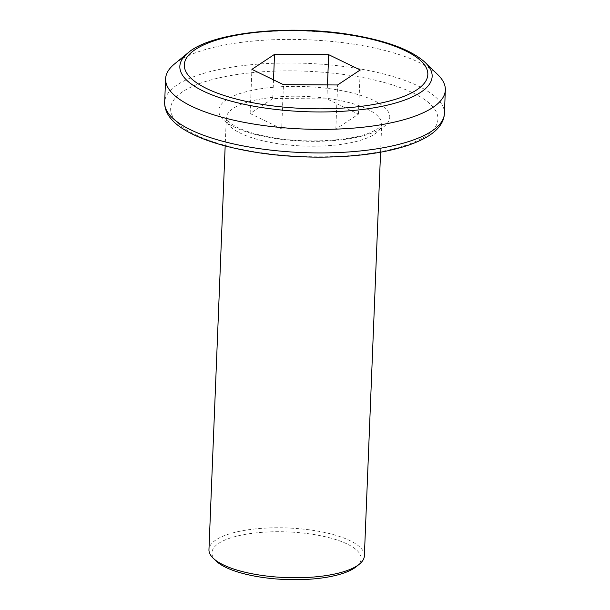<?xml version="1.0" encoding="UTF-8"?>
<svg xmlns="http://www.w3.org/2000/svg" width="610" height="610" viewBox="0 0 610 610"><rect width="100%" height="100%" fill="white"/><g stroke="black" fill="none" stroke-linecap="round" stroke-linejoin="round"><path stroke-width="0.46" stroke-dasharray="3.05 2.29" d="M215.978 560.903A74.656 23.82 -177.7 0 1 236.444 536.243A74.656 23.82 -177.7 0 1 317.566 535.153A74.656 23.82 -177.7 0 1 356.461 566.545M364.368 555.885A77.767 24.812 2.3 0 0 318.977 531.348A77.767 24.812 2.3 0 0 208.956 549.648M174.376 64.081A139.98 44.667 -177.7 0 1 363.636 45.841A139.98 44.667 -177.7 0 1 437.782 74.656M281.675 128.847L335.828 129.152L358.444 114.161L326.907 98.858L272.754 98.553L250.138 113.544L281.675 128.847L283.444 84.66M250.138 113.544L251.907 69.357M272.754 98.553L273.509 79.841M326.907 98.858L327.471 84.912M358.444 114.161L360.22 69.975M335.828 129.152L337.597 84.973M336.308 99.796A77.767 24.812 -177.7 0 1 381.7 124.341A77.767 24.812 -177.7 0 1 271.679 142.633A77.767 24.812 -177.7 0 1 226.287 118.096A77.767 24.812 -177.7 0 1 336.308 99.796M268.751 137.418A85.545 27.297 2.3 0 0 382.035 128.016A85.545 27.297 2.3 0 0 339.831 90.295A85.545 27.297 2.3 0 0 226.546 99.689A85.545 27.297 2.3 0 0 268.751 137.418M248.712 150.693A133.758 42.685 -177.7 0 1 182.725 91.713A133.758 42.685 -177.7 0 1 359.869 77.012A133.758 42.685 -177.7 0 1 425.849 136A133.758 42.685 -177.7 0 1 248.712 150.693M444.393 113.582A139.98 44.667 2.3 0 0 362.691 69.41A139.98 44.667 2.3 0 0 164.654 102.343M187.758 53.07A126.247 40.283 -177.7 0 1 358.451 36.623A126.247 40.283 -177.7 0 1 425.322 62.609M380.579 152.157L381.7 124.341L381.181 125.538C380.297 126.186 381.608 126.834 372.718 131.486C354.128 140.872 305.625 144.143 269.849 137.128C254.37 134.2 242.65 130.471 234.667 125.942L228.148 121.184L226.287 118.096L225.174 145.912"/><path stroke-width="0.91" d="M359.496 564.052L356.461 566.545A74.656 23.82 -177.7 0 1 255.521 576.275A74.656 23.82 -177.7 0 1 215.978 560.903L213.157 558.173A77.767 24.812 2.3 0 0 254.347 574.185A77.767 24.812 2.3 0 0 359.496 564.052A77.767 24.812 2.3 0 0 364.368 555.885L380.579 152.157M225.174 145.912L208.956 549.648A77.767 24.812 2.3 0 0 213.157 558.173M425.322 62.609L437.782 74.656A139.98 44.667 -177.7 0 1 445.346 90.013A139.98 44.667 -177.7 0 1 247.309 122.953A139.98 44.667 -177.7 0 1 165.607 78.781A139.98 44.667 -177.7 0 1 174.376 64.081L187.758 53.07C211.754 31.567 294.256 23.843 357.574 35.876C389.897 41.884 412.482 50.79 425.322 62.609A126.247 40.283 -177.7 0 1 390.713 104.318A126.247 40.283 -177.7 0 1 253.539 106.163A126.247 40.283 -177.7 0 1 187.758 53.07M251.907 69.357L283.444 84.66L337.597 84.973L360.22 69.975L328.683 54.671L274.531 54.366L251.907 69.357M273.509 79.841L274.531 54.366M327.471 84.912L328.683 54.671M444.393 113.582C444.202 118.126 442.509 122.45 439.322 126.552C436.081 130.677 431.43 134.436 425.361 137.822C417.728 142.077 408.166 145.691 396.683 148.657C357.407 159.08 296.346 159.972 247.835 150.922C218.799 145.561 196.702 137.906 181.559 127.955C170.137 120.292 164.502 111.76 164.654 102.343A139.98 44.667 2.3 0 0 246.364 146.514A139.98 44.667 2.3 0 0 444.393 113.582L445.346 90.013M356.69 36.104A121.855 38.88 2.3 0 0 195.33 49.494A121.855 38.88 2.3 0 0 255.437 103.227A121.855 38.88 2.3 0 0 416.805 89.838A121.855 38.88 2.3 0 0 356.69 36.104M165.607 78.781L164.654 102.343"/></g></svg>
